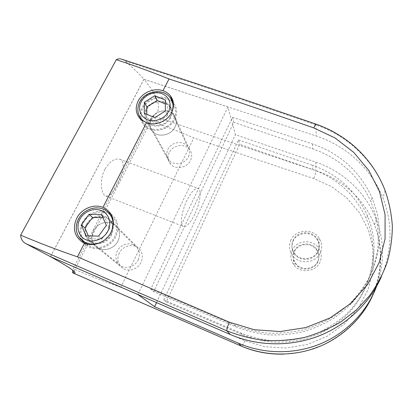 <?xml version="1.0" encoding="UTF-8"?>
<svg xmlns="http://www.w3.org/2000/svg" width="413" height="413" viewBox="0 0 413 413"><rect width="100%" height="100%" fill="white"/><g stroke="black" fill="none" stroke-linecap="round" stroke-linejoin="round"><path stroke-width="0.31" stroke-dasharray="2.06 1.55" d="M141.927 120.333L144.751 124.814C151.943 133.089 169 129.697 173.914 118.939C176.294 113.859 176.175 109.109 173.548 104.69M172.835 103.668L172.515 103.271C165.634 94.303 148.066 97.318 142.867 108.268C141.029 111.902 140.59 115.542 141.551 119.192M170.027 117.602C172.045 113.203 171.679 109.244 168.932 105.723C163.724 99.037 150.544 101.345 146.656 109.569C144.488 114.184 144.948 118.309 148.03 121.943C153.414 128.237 166.3 125.717 170.027 117.602M188.452 156.77C190.176 152.867 189.815 149.325 187.373 146.156C182.742 140.126 171.194 142.067 167.874 149.387C166.026 153.491 166.475 157.183 169.216 160.451C174.012 166.114 185.267 163.976 188.452 156.77M146.796 114.287L146.78 117.798L157.157 122.196L167.549 115.645L165.35 111.02M157.157 122.196L154.798 117.669M146.78 117.798L144.282 113.224M167.549 115.645L167.456 104.783L165.298 103.895M167.456 104.783L165.272 100.029M86.157 243.737L88.072 245.167C96.436 250.815 110.199 246.256 114.907 236.257C118.324 228.461 117.364 221.796 112.031 216.262M78.873 236.954C75.656 231.456 75.569 225.581 78.609 219.334C83.756 208.864 98.439 204.58 106.786 211.146L110.761 215.209C102.548 208.746 88.139 212.948 83.116 223.232C79.595 230.841 80.421 237.501 85.584 243.205M110.942 234.636C113.714 228.131 112.646 222.814 107.747 218.684C101.536 213.882 90.731 217.083 86.973 224.811C84.015 231.605 85.238 237.093 90.633 241.269C96.926 245.606 107.365 242.199 110.942 234.636M138.195 259.932C140.523 254.238 139.522 249.56 135.19 245.89C129.708 241.631 120.312 244.388 117.147 251.171C114.669 257.129 115.821 261.956 120.591 265.652C126.141 269.488 135.18 266.555 138.195 259.932M88.31 235.885L89.533 238.755L101.954 239.055L98.583 236.128M89.533 238.755L85.976 235.833M101.954 239.055L109.61 228.461L104.835 217.718L102.961 217.682M104.835 217.718L101.546 214.486M109.61 228.461L106.373 225.374M172.298 101.588C164.436 93.348 147.25 97.014 142 107.969C140.405 111.087 139.806 114.272 140.203 117.519M140.497 119.089L144.008 125.48C151.617 134.199 169.619 130.601 174.807 119.243C177.58 113.172 177.115 107.69 173.403 102.796M108.542 212.659C99.647 208.333 86.978 213.247 82.202 222.86C79.162 229.086 79.157 235.007 82.177 240.629M83.663 242.756L87.479 246.096C96.327 252.049 110.875 247.217 115.847 236.644C119.682 227.599 118.226 220.186 111.484 214.399L110.818 213.934M146.047 109.362C143.765 114.22 144.245 118.567 147.498 122.403C153.171 129.016 166.728 126.357 170.652 117.813C172.768 113.193 172.386 109.032 169.506 105.325C164.023 98.279 150.146 100.7 146.047 109.362M151.075 118.768C148.871 123.502 149.356 127.746 152.526 131.489C158.05 137.947 171.204 135.392 174.988 127.07C177.032 122.568 176.65 118.51 173.842 114.891C168.504 107.999 155.03 110.328 151.075 118.768M86.348 224.558C83.235 231.719 84.52 237.496 90.215 241.894C96.838 246.442 107.819 242.854 111.582 234.894C114.494 228.059 113.374 222.468 108.227 218.116C101.696 213.051 90.313 216.417 86.348 224.558M93.529 230.821C90.535 237.774 91.81 243.391 97.349 247.671C103.792 252.095 114.422 248.626 118.041 240.903C120.839 234.264 119.734 228.828 114.726 224.595C108.376 219.659 97.339 222.917 93.529 230.821M175.009 127.116C171.225 135.433 158.076 137.988 152.547 131.53C149.377 127.787 148.897 123.549 151.096 118.81C155.051 110.369 168.525 108.046 173.863 114.933C176.671 118.552 177.053 122.609 175.009 127.116M169.175 152.629C167.255 156.909 167.724 160.75 170.59 164.167C175.582 170.053 187.275 167.833 190.574 160.337C192.365 156.279 191.988 152.593 189.453 149.294C184.637 143.001 172.624 144.999 169.175 152.629M118.072 240.929C114.453 248.652 103.823 252.121 97.385 247.697C91.841 243.417 90.571 237.8 93.565 230.852C97.37 222.943 108.407 219.69 114.757 224.626C119.765 228.859 120.87 234.295 118.072 240.929M119.187 253.195C116.616 259.405 117.824 264.428 122.8 268.274C128.572 272.25 137.957 269.204 141.076 262.322C143.487 256.411 142.444 251.548 137.947 247.733C132.243 243.283 122.47 246.138 119.187 253.195M194.771 214.192C190.481 222.865 186.717 226.974 183.48 226.52C179.691 225.55 181.384 211.74 186.929 200.424C191.286 191.839 194.993 187.822 198.049 188.38C201.947 189.531 200.068 203.242 194.771 214.192M104.912 169.309C99.135 180.042 101.195 194.709 105.754 196.041C109.352 196.686 113.224 192.819 117.375 184.446C122.909 174.028 125.882 161.297 119.734 159.258C114.793 157.972 109.853 161.323 104.912 169.309M294.071 251.538C297.412 242.529 311.619 241.197 316.792 249.467C319.089 253.03 319.497 256.783 318.025 260.732C314.892 269.436 301.433 271.227 295.868 263.737C293.018 259.953 292.425 255.884 294.071 251.538M318.005 261.419C319.471 257.485 319.063 253.747 316.781 250.195C311.629 241.956 297.479 243.283 294.154 252.25C292.512 256.581 293.106 260.634 295.94 264.408C301.485 271.868 314.887 270.081 318.005 261.419M290.664 240.712C294.872 229.473 312.713 227.821 319.141 238.182C321.949 242.581 322.445 247.217 320.622 252.09C316.73 262.9 299.962 265.218 292.967 255.993C289.343 251.264 288.579 246.169 290.664 240.712M291.924 250.712C295.889 240.036 312.76 238.513 318.831 248.373C321.484 252.555 321.949 256.958 320.225 261.579C316.549 271.826 300.721 273.995 294.108 265.229C290.68 260.727 289.952 255.89 291.924 250.712M318.309 250.428C319.879 246.251 319.44 242.281 317.003 238.523C311.5 229.798 296.405 231.249 292.853 240.769C291.093 245.368 291.723 249.664 294.748 253.665C300.659 261.574 314.985 259.643 318.309 250.428M292.941 241.579C296.482 232.096 311.505 230.655 316.988 239.344C319.414 243.087 319.848 247.041 318.289 251.202C314.974 260.381 300.716 262.296 294.836 254.423C291.821 250.438 291.191 246.158 292.941 241.579M150.735 289.219L234.429 325.016C245.188 329.161 256.411 331.871 268.089 333.157C279.875 333.585 291.563 332.501 303.152 329.91C314.52 326.466 325.222 321.655 335.263 315.465L348.923 304.557C357.049 296.245 363.874 287.112 369.398 277.154C374.101 266.865 377.306 256.256 379.026 245.327C379.877 234.357 379.253 223.567 377.146 212.953L372.087 197.719C359.831 171.354 340.018 153.445 312.641 143.992L232.493 117.246L150.735 289.219L153.688 291.635L235.921 326.859C246.484 330.932 257.495 333.601 268.951 334.866C280.52 335.289 291.986 334.231 303.354 331.685C314.5 328.314 325 323.591 334.845 317.52L348.247 306.818C356.218 298.656 362.919 289.689 368.339 279.911C372.954 269.808 376.109 259.385 377.802 248.636C378.649 237.857 378.04 227.243 375.98 216.804L371.024 201.807C359.011 175.845 339.553 158.189 312.656 148.84L233.851 122.377L153.688 291.635M232.493 117.246L233.851 122.377M312.718 169.526C337.581 178.411 355.51 194.962 366.501 219.174C379.981 250.815 372.242 290.814 345.387 316.363C337.478 323.327 328.753 329.171 319.213 333.9L304.19 339.202C293.762 341.53 283.235 342.485 272.616 342.083C262.085 340.895 251.956 338.417 242.224 334.644L166.232 301.924L239.674 144.333L312.718 169.526L312.708 165.386C337.979 174.369 356.207 191.142 367.405 215.71C381.132 247.815 373.29 288.47 345.955 314.463C337.906 321.546 329.027 327.499 319.311 332.31L304.025 337.71C293.411 340.075 282.699 341.055 271.888 340.648C261.171 339.445 250.867 336.931 240.97 333.095L163.729 299.869L166.232 301.924M163.729 299.869L238.507 139.93L239.674 144.333M238.507 139.93L312.708 165.386M120.761 287.278C104.355 281.552 88.511 275.388 73.235 268.796L149.392 120.601C164.167 125.774 178.968 131.535 193.805 137.88C231.538 150.998 271.522 164.544 313.756 178.519L331.474 186.537L346.977 198.106L359.568 212.845L368.535 230.242L373.192 249.421L373.14 269.477L368.179 289.379L358.484 307.85L344.535 323.797L327.055 336.29L307.195 344.499L286.085 348.014L264.867 346.693L244.868 340.72L120.761 287.278L193.805 137.88M372.872 295.037C382.784 271.124 383.336 247.759 374.524 224.93C364.199 198.844 342.036 179.134 315.795 170.605C257.645 151.535 203.578 133.322 153.59 115.97L153.574 115.981C152.547 116.621 151.148 118.164 149.392 120.601M73.932 271.217L153.574 115.981C162.526 110.106 159.33 97.871 144.003 79.265L227.919 106.936L235.446 134.705L315.868 162.149C342.831 171.245 365.815 192.236 376.248 219.329C384.524 241.12 384.653 263.437 376.625 286.281M50.541 256.705L144.003 79.265M376.248 219.329L374.524 224.93C385.288 252.947 382.056 288.351 358.866 317.334C348.655 329.213 335.914 338.851 321.515 345.557L307.897 350.42L300.039 352.284L283.793 354.117M137.896 294.521L227.919 106.936M156.522 302.584L235.446 134.705M381.292 276.911C392.36 250.015 392.892 223.655 382.882 197.832C371.21 168.277 345.774 145.644 316.105 135.97L143.951 79.213C138.804 73.354 132.47 67.293 124.938 61.021C183.377 79.843 247.134 101.164 316.208 124.979C347.028 135.516 373.228 159.692 385.123 190.558M143.951 79.213L50.474 256.674M121.742 59.229L124.938 61.021M137.885 110.927C137.674 108.03 138.283 105.207 139.708 102.445C145.02 91.325 162.903 88.237 169.893 97.329L172.515 103.271M171.416 112.976L171.292 113.229C167.549 120.999 157.126 125.748 148.871 123.43M109.806 234.558L103.999 240.5M234.429 325.016L235.921 326.859M312.641 143.992L312.656 148.84M240.97 333.095L242.224 334.644M315.868 162.149L315.795 170.605C315.806 172.474 315.124 175.117 313.756 178.519M244.868 340.72C243.298 344.261 242.09 346.048 241.254 346.084M316.09 124.148L316.105 135.97M168.932 105.723L187.373 146.156M148.03 121.943L169.216 160.451M142.418 120.694L144.751 124.814M107.747 218.684L135.19 245.89M90.633 241.269L120.591 265.652M86.317 243.784L88.072 245.167M140.188 118.779L144.008 125.48M82.079 241.879L87.479 246.096M152.526 131.489L147.498 122.403M97.349 247.671L90.215 241.894M170.59 164.167L152.547 131.53M122.8 268.274L97.385 247.697M105.754 196.041L183.48 226.52M316.792 249.467L316.781 250.195M319.141 238.182L318.831 248.373M317.003 238.523L316.988 239.344M372.087 197.719L371.024 201.807M367.405 215.71L366.501 219.174M294.748 253.665L294.836 254.423M292.967 255.993L294.108 265.229M295.868 263.737L295.94 264.408M119.734 159.258L198.049 188.38M137.947 247.733L114.757 224.626M189.453 149.294L173.863 114.933M385.123 190.563L382.882 197.832M114.726 224.595L108.227 218.116M173.842 114.891L169.506 105.325M110.374 213.253L111.484 214.399"/><path stroke-width="0.62" d="M173.548 104.69L172.835 103.668M141.551 119.192L141.927 120.333M154.798 117.669L165.35 111.02L165.272 100.029L154.782 95.718L144.344 102.264L144.282 113.224L154.798 117.669M165.298 103.895L157.105 100.509L146.827 106.967L146.796 114.287M146.827 106.967L144.344 102.264M157.105 100.509L154.782 95.718M112.031 216.262L110.761 215.209M85.584 243.205L86.157 243.737M85.976 235.833L98.583 236.128L106.373 225.374L101.546 214.486L89.079 214.264L81.299 224.853L85.976 235.833M102.961 217.682L92.548 217.486L84.908 227.924L88.31 235.885M84.908 227.924L81.299 224.853M92.548 217.486L89.079 214.264M170.213 95.579C174.064 100.586 174.56 106.208 171.7 112.444C167.528 121.174 155.386 126.141 146.476 122.769L140.188 118.779C135.686 113.554 135.015 107.612 138.179 100.958C142.444 92.429 154.152 87.592 162.975 90.715C165.923 91.717 168.334 93.338 170.213 95.579L173.341 102.718L172.298 101.588M140.203 117.519L140.497 119.089M106.724 209.494C113.627 215.405 115.108 222.989 111.164 232.235C106.492 241.992 93.653 247.248 84.515 243.138L82.079 241.879C74.206 235.885 72.43 227.981 76.761 218.157C81.531 208.648 93.88 203.557 102.925 207.378L106.724 209.494L110.374 213.253M82.177 240.629L83.663 242.756M376.625 286.281C367.178 311.557 346.404 333.069 320.297 343.91C294.128 354.617 263.793 354.184 238.554 343.249L154.581 306.704L137.89 294.526L50.541 256.705C71.526 268.46 79.028 273.886 73.034 272.983L241.182 346.037C264.588 356.089 292.528 356.806 317.375 347.338C342.01 337.808 362.531 318.361 372.872 295.037M72.791 270.247C72.456 271.868 72.507 272.771 72.946 272.957L73.932 271.217M154.581 306.704L156.522 302.584M385.123 190.563C389.092 202.05 391.503 213.882 392.35 226.045C392.273 238.358 390.538 250.51 387.151 262.498C382.82 274.278 376.935 285.373 369.485 295.78L356.409 309.936L340.921 321.846C329.6 328.547 317.504 333.725 304.634 337.385C291.599 340.085 278.388 341.107 265.001 340.457C251.868 338.866 239.142 335.655 226.82 330.818L26.127 243.784C22.663 242.013 20.846 239.127 20.671 235.131C38.817 242.865 57.743 250.108 77.458 256.855L229.349 322.186L254.134 329.719L280.117 331.551L305.909 327.566L330.064 317.917L351.029 303.225L367.699 284.371L379.232 262.415L385.061 238.786L385.086 214.775L379.501 191.565L368.814 170.461L353.735 152.351L335.041 137.963L313.803 127.937C262.601 110.121 214.347 93.787 169.036 78.945C151.354 71.826 133.781 65.414 116.306 59.709C117.989 58.718 119.796 58.558 121.742 59.229C181.028 78.3 245.812 99.941 316.09 124.148C315.697 124.127 314.933 125.387 313.803 127.937M26.127 243.784L50.474 256.674L230.32 334.525C257.273 346.135 289.658 346.992 318.082 336.259C346.445 325.377 369.661 303.333 381.292 276.911M20.671 235.131L116.306 59.709M110.818 213.934L108.542 212.659M148.871 123.43C145.965 122.656 143.538 121.257 141.592 119.238C138.298 116.012 136.099 109.177 139.775 101.846C145.139 90.86 162.799 87.886 169.893 97.329C173.475 101.954 173.981 107.168 171.416 112.976M168.633 111.34C172.288 104.241 168.881 95.919 161.524 93.534C154.219 91.046 144.72 94.969 141.122 101.959C137.421 108.913 140.554 117.338 147.968 119.868C155.329 122.501 165.092 118.474 168.633 111.34M142.418 120.694L141.592 119.238C139.403 116.889 138.164 114.122 137.885 110.927M103.999 240.5C96.941 244.93 90.142 245.312 83.607 241.646C81.134 239.963 79.224 237.8 77.871 235.157C76.193 230.898 76.462 230.392 76.266 228.296C76.224 225.085 76.978 221.993 78.511 219.024C83.638 208.668 98.279 204.404 106.786 211.146C113.296 216.701 114.685 223.841 110.963 232.555L109.806 234.558M107.979 230.908C112.047 222.994 108.831 213.48 101.293 210.547C93.813 207.496 83.813 211.616 79.807 219.401C75.687 227.135 78.604 236.768 86.198 239.876C93.73 243.102 104.024 238.864 107.979 230.908M86.317 243.784L78.873 236.954M238.554 343.249L241.254 346.084L72.946 272.957M169.036 78.945L162.975 90.715M84.515 243.138L77.458 256.855M146.476 122.769L102.925 207.378M229.349 322.186C227.393 326.864 226.551 329.739 226.82 330.818L230.32 334.525M283.793 354.117C268.574 354.473 254.393 351.793 241.254 346.084M316.09 124.148C330.431 129.192 343.322 136.708 354.757 146.703C368.453 158.995 378.576 173.615 385.123 190.558"/></g></svg>
